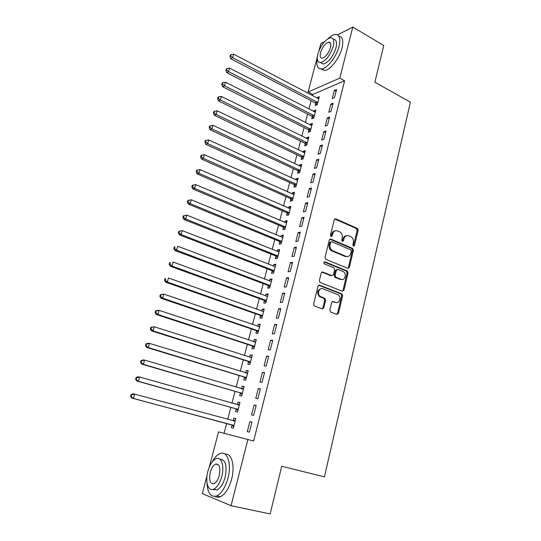 <?xml version="1.0" encoding="UTF-8"?>
<svg xmlns="http://www.w3.org/2000/svg" width="541" height="541" viewBox="0 0 541 541"><rect width="100%" height="100%" fill="white"/><g stroke="black" fill="none" stroke-linecap="round" stroke-linejoin="round"><path stroke-width="0.81" d="M353.456 246.169L354.517 245.519L358.115 230.317L357.317 228.397L335.819 218.848L334.25 219.754L330.477 235.186L331.011 236.539L331.761 234.064L332.674 233.915C333.601 231.196 335.278 230.209 337.692 230.96L339.741 231.859C341.858 233.225 342.69 235.288 342.243 238.047L341.763 240.035L342.365 241.414L343.447 240.759L343.927 238.77C344.833 236.072 346.477 235.085 348.85 235.815L350.859 236.694C352.942 238.04 353.767 240.089 353.334 242.828L352.867 244.809L353.456 246.169M353.341 246.108L357.175 230.466L356.384 228.545L334.751 218.963M331.011 236.539L332.188 235.923L332.674 233.915M342.27 241.367L342.994 238.906L343.927 238.77M329.814 310.121L330.686 312.089L336.894 314.402L338.47 313.354L342.629 295.771L341.993 293.932L319.603 285.188L317.986 286.209L313.611 304.069L314.199 305.895L322.179 308.918L323.788 307.87L325.628 300.255L325.019 298.416L320.252 296.448C316.661 294.169 319.156 287.082 322.936 288.786L338.166 294.771C341.736 296.921 339.396 304.069 335.643 302.419L333.222 301.499L331.633 302.527L329.814 310.121M209.232 467.302L218.564 431.874L253.641 441.003L344.603 80.778L339.795 78.127L308.113 91.984L317.317 57.062M247.886 439.502L231.054 505.686L202.293 493.629L207.027 475.667M337.611 34.908L352.779 27.05L383.765 45.505L374.866 82.198L410.396 102.202L324.431 476.858L281.712 466.274L270.148 513.95L231.054 505.686M352.779 27.05L339.795 78.127M347.802 268.37L349.344 267.403L353.388 250.307L352.644 248.407L330.869 239.102L329.286 240.042L325.033 257.401L325.743 259.308L347.802 268.37M348.046 272.88L343.948 290.219L342.385 291.227L320.008 282.436L319.366 280.569L321.212 273.009L322.828 272.015L331.843 275.626L333.432 274.632L334.622 269.682L333.932 267.802L324.269 263.839C323.471 262.656 323.687 261.986 324.904 261.83L347.356 271.007L348.046 272.88L347.112 272.955L343.014 290.267L343.948 290.219M342.974 290.402L343.501 290.375M256.184 405.392L254.101 405.006L251.565 414.947L253.648 415.373L256.184 405.392M236.228 409.07L235.551 411.66L237.492 412.059L239.994 402.43L238.047 402.078L237.377 404.654M264.549 372.526L262.446 372.296L259.957 382.041L262.054 382.318L264.549 372.526M244.471 377.368L243.808 379.91L245.77 380.174L248.218 370.72L246.256 370.504L245.634 372.898M272.745 340.296L270.628 340.208L268.187 349.77L270.304 349.899L272.745 340.296M252.566 346.254L251.917 348.749L253.885 348.877L256.292 339.599L254.317 339.511L253.749 341.689M280.793 308.674L278.656 308.722L276.268 318.108L278.399 318.101L280.793 308.674M260.505 315.707L259.869 318.162L261.858 318.155L264.218 309.046L262.229 309.094L261.716 311.055M288.684 277.655L286.541 277.837L284.187 287.041L286.331 286.899L288.684 277.655M268.302 285.722L267.68 288.13L269.682 287.995L272.001 279.055L269.993 279.224L269.54 280.982M296.434 247.21L294.27 247.521L291.964 256.556L294.121 256.285L296.434 247.21M275.964 256.272L275.349 258.639L277.364 258.382L279.643 249.604L277.621 249.895L277.215 251.45M276.106 255.717L276.011 256.082M304.035 217.333L301.858 217.759L299.599 226.632L301.77 226.239L304.035 217.333M283.484 227.348L282.875 229.668L284.911 229.303L287.143 220.681L285.114 221.08L284.755 222.452M283.64 226.747L283.538 227.146M311.494 187.998L309.31 188.545L307.092 197.255L309.269 196.741L311.494 187.998M290.869 198.939L290.28 201.218L292.316 200.738L294.514 192.265L292.471 192.785L292.16 193.969M318.825 159.196L316.627 159.859L314.449 168.413L316.641 167.784L318.825 159.196M298.132 171.024L297.543 173.269L299.599 172.68L301.756 164.356L299.7 164.978L299.437 165.986M326.02 130.915L323.816 131.693L321.672 140.092L323.876 139.348L326.02 130.915M305.259 143.602L304.684 145.799L306.754 145.11L308.87 136.927L306.808 137.657L306.591 138.489M333.087 103.142L330.876 104.021L328.766 112.271L330.977 111.419L333.087 103.142M312.272 116.646L311.704 118.81L313.78 118.012L315.863 109.979L313.787 110.804L313.618 111.473M344.603 80.778L312.759 94.438L312.434 95.683M311.109 100.727L308.931 109.052M307.619 114.07L305.401 122.543M304.096 127.52L301.837 136.143M300.546 141.093L298.247 149.871M296.962 154.78L294.622 163.713M293.35 168.589L290.97 177.685M289.699 182.527L287.278 191.778M286.02 196.579L283.558 205.999M282.307 210.76L279.798 220.349M278.568 225.07L276.011 234.821M274.787 239.507L272.191 249.435M270.973 254.074L268.329 264.177M267.126 268.776L264.434 279.055M263.244 283.612L260.505 294.067M259.322 298.578L256.535 309.215M255.366 313.685L252.532 324.512M251.376 328.935L248.495 339.951M247.352 344.326L244.417 355.532M243.281 359.86L240.299 371.261M239.176 375.535L236.147 387.133M235.037 391.366L231.947 403.16M230.851 407.339L227.714 419.343M226.632 423.468L224.062 433.3M315.728 103.345L315.173 105.488L317.249 104.643L319.318 96.677L317.236 97.549L317.08 98.137M336.576 89.441L334.358 90.367L332.269 98.543L334.487 97.644L336.576 89.441M308.783 130.063L308.214 132.247L310.284 131.504L312.387 123.395L310.311 124.173L310.115 124.924M329.57 116.964L327.359 117.796L325.236 126.114L327.44 125.323L329.57 116.964M304.752 152.805L217.178 110.79L216.13 114.401L214.31 115.267L301.127 156.775L303.19 158.831L305.334 150.581L303.271 151.257L303.028 152.177M301.709 157.255L301.134 159.473L303.19 158.831M322.436 144.995L320.238 145.712L318.074 154.185L320.272 153.502L322.436 144.995M294.514 184.921L293.925 187.179L295.974 186.645L298.152 178.253L296.103 178.821L295.819 179.916M315.18 173.533L312.989 174.141L310.784 182.77L312.975 182.195L315.18 173.533M287.19 213.08L286.595 215.379L288.63 214.96L290.848 206.412L288.806 206.872L288.475 208.143M287.359 212.451L287.244 212.87M307.782 202.598L305.604 203.085L303.359 211.876L305.537 211.423L307.782 202.598M279.738 241.746L279.129 244.086L281.151 243.775L283.41 235.078L281.381 235.423L281.002 236.884M279.886 241.171L279.792 241.55M300.248 232.204L298.084 232.569L295.799 241.523L297.963 241.191L300.248 232.204M272.15 270.933L271.528 273.313L273.543 273.124L275.836 264.265L273.827 264.495L273.394 266.152M272.285 270.405L272.197 270.75M292.58 262.358L290.422 262.608L288.096 271.724L290.247 271.521L292.58 262.358M264.421 300.647L263.792 303.075L265.787 303.007L268.126 293.986L266.125 294.088L265.645 295.947M284.755 293.094L282.618 293.208L280.245 302.5L282.382 302.426L284.755 293.094M256.556 330.909L255.907 333.384L257.888 333.445L260.275 324.255L258.287 324.235L257.753 326.297M276.789 324.411L274.666 324.39L272.245 333.858L274.368 333.925L276.789 324.411M248.535 361.74L247.879 364.262L249.847 364.451L252.275 355.085L250.307 354.937L249.712 357.222M268.667 356.336L266.557 356.174L264.096 365.824L266.199 366.034L268.667 356.336M240.366 393.145L239.704 395.714L241.651 396.039L244.126 386.504L242.172 386.213L241.523 388.722M260.39 388.878L258.294 388.573L255.778 398.413L257.874 398.764L260.39 388.878M232.048 425.145L231.365 427.762L233.299 428.235L235.822 418.511L233.881 418.085L233.205 420.688M251.944 422.068L249.868 421.608L247.305 431.644L249.381 432.151L251.944 422.068M356.397 228.518L358.041 229.249M319.021 50.597L320.867 43.578L324.512 41.691M312.759 94.438L308.113 91.984M317.236 97.549L318.865 98.408M334.358 90.367L336.096 91.307M313.787 110.804L315.43 111.649M330.876 104.021L332.627 104.947M310.311 124.173L311.968 125.005M327.359 117.796L329.124 118.709M306.808 137.657L308.471 138.476M323.816 131.693L325.594 132.586M303.271 151.257L304.948 152.068M320.238 145.712L322.03 146.597M299.7 164.978L301.391 165.776M316.627 159.859L318.433 160.731M296.103 178.821L297.8 179.598M312.989 174.141L314.808 174.993M292.471 192.785L294.182 193.55M309.31 188.545L311.143 189.384M288.806 206.872L290.531 207.622M305.604 203.085L307.45 203.91M285.114 221.08L286.852 221.824M301.858 217.759L303.717 218.564M281.381 235.423L283.132 236.147M298.084 232.569L299.957 233.36M277.621 249.895L279.386 250.605M294.27 247.521L296.157 248.292M273.827 264.495L275.599 265.185M290.422 262.608L292.323 263.359M269.993 279.224L271.778 279.9M286.541 277.837L288.454 278.574M266.125 294.088L267.93 294.75M282.618 293.208L284.546 293.925M262.229 309.094L264.042 309.743M278.656 308.722L280.603 309.425M258.287 324.235L260.12 324.864M274.666 324.39L276.62 325.073M254.317 339.511L256.157 340.127M270.628 340.208L272.603 340.871M250.307 354.937L252.16 355.532M266.557 356.174L268.546 356.817M246.256 370.504L248.13 371.079M262.446 372.296L264.448 372.918M242.172 386.213L244.052 386.774M258.294 388.573L260.309 389.175M238.047 402.078L239.947 402.619M254.101 405.006L256.136 405.594M233.881 418.085L235.795 418.606M249.868 421.608L251.917 422.169M346.565 235.666C344.779 235.781 343.589 236.863 342.994 238.906M335.325 230.811C333.54 230.953 332.35 232.035 331.761 234.064M347.816 268.377L348.404 267.491L352.448 250.422L351.704 248.522L329.841 239.196M351.352 251.186L350.757 249.82L331.714 241.726L330.605 242.382L330.091 244.505C329.638 247.183 330.416 249.225 332.431 250.632L345.936 256.319C348.323 257.009 349.959 255.994 350.852 253.283L351.352 251.186M330.936 241.834L329.692 242.51L330.605 242.382M347.133 256.583L345.002 256.42L331.511 250.747C329.503 249.347 328.718 247.305 329.171 244.633L329.692 242.51M342.352 291.214L343.014 290.267M331.863 275.633L330.923 275.7L321.868 272.082M324.1 261.972L346.26 271.007L347.194 270.926M341.08 279.318C344.901 281.056 347.126 273.699 343.407 271.677L337.902 269.398L336.326 270.372L335.143 275.322L335.812 277.188L341.08 279.318L340.147 279.386L341.865 279.508M336.948 269.472L335.406 270.459L336.326 270.372M340.147 279.386L334.886 277.256L334.216 275.396L335.406 270.459M347.112 272.955L346.26 271.007M336.279 302.588L332.343 301.547M321.246 288.651C317.249 289.969 316.613 292.58 319.339 296.488L320.975 296.84M322.118 308.897L322.876 307.89L324.715 300.289L324.1 298.449L320.062 296.874M336.806 314.368L337.543 313.367L341.696 295.812L341.067 293.973L318.696 285.249L319.603 285.188M318.757 98.82L233.671 54.161L232.657 57.644L230.804 58.732L315.166 102.851L316.992 104.744M230.682 56.021L231.088 54.627L230.344 55.074L229.939 56.46L230.682 56.021L232.657 57.644L317.81 102.492M231.088 54.627L233.671 54.161M230.804 58.732L229.939 56.46M315.302 112.143L229.607 68.125L228.586 71.635L226.74 72.677L311.704 116.159L313.584 118.087M226.598 69.999L227.004 68.599L226.266 69.018L225.861 70.418L226.598 69.999L228.586 71.635L314.341 115.842M227.004 68.599L229.607 68.125M226.74 72.677L225.861 70.418M311.819 125.58L225.502 82.212L224.468 85.755L222.635 86.743L308.208 129.576L310.149 131.551M222.473 84.112L222.892 82.692L222.155 83.091L221.742 84.511L222.473 84.112L224.468 85.755L310.852 129.313M222.892 82.692L225.502 82.212M222.635 86.743L221.742 84.511M317.269 58.57C316.045 65.704 317.567 69.147 321.821 68.896C327.494 68.288 336.63 56.453 339.072 46.289C340.81 38.249 339.45 34.306 334.994 34.462C332.918 34.8 330.632 36.173 328.144 38.587M320.847 68.964L324.769 70.519C330.463 69.931 339.606 58.137 342.034 47.993C343.67 40.643 342.595 36.687 338.822 36.112M333.283 39.263C336.313 39.365 337.212 42.218 335.975 47.831C332.999 56.683 328.854 62.1 323.545 64.088L320.543 62.621M317.878 53.972C316.546 59.835 317.533 62.709 320.833 62.58C326.122 60.572 330.26 55.135 333.249 46.269C334.521 40.46 333.547 37.62 330.335 37.742C324.992 39.75 320.84 45.16 317.878 53.972M330.45 47.669C331.275 43.922 330.652 42.083 328.57 42.164C325.134 43.463 322.456 46.952 320.549 52.633C319.697 56.406 320.326 58.252 322.443 58.171C325.858 56.879 328.529 53.376 330.45 47.669M207.041 483.086C207.636 493.297 210.875 497.571 216.752 495.921C221.614 493.385 225.354 487.482 227.977 478.197C231.967 463.522 227.193 450.132 219.862 453.676C216.988 454.934 214.351 457.801 211.95 462.291M215.183 496.395C216.738 497.416 218.483 497.524 220.417 496.712C225.293 494.19 229.032 488.3 231.643 479.042C235.24 465.659 231.575 452.831 225.002 454.122M220.025 459.268C225.57 459.505 227.281 465.476 225.151 477.182C223.257 483.857 220.559 488.104 217.056 489.923L212.978 489.429M207.866 471.387C204.958 481.673 208.123 491.897 213.688 489.179C217.178 487.353 219.876 483.093 221.776 476.405C224.671 465.862 221.31 456.124 216.001 458.714C212.491 460.499 209.78 464.719 207.866 471.387M219.24 475.485C220.654 467.458 219.409 463.657 215.514 464.077C213.249 465.226 211.504 467.958 210.273 472.252C208.806 480.273 210.057 484.087 214.02 483.708C216.272 482.538 218.009 479.799 219.24 475.485M308.302 139.132L221.364 96.433L220.322 100.011L218.49 100.937L304.684 143.115L306.686 145.13M218.314 98.354L218.733 96.92L218.003 97.299L217.583 98.726L218.314 98.354L220.322 100.011L307.322 142.898M218.733 96.92L221.364 96.433M218.49 100.937L217.583 98.726M214.121 112.724L214.54 111.284L213.817 111.635L213.391 113.076L214.121 112.724L216.13 114.401L303.772 156.606M214.54 111.284L217.178 110.79M214.31 115.267L213.391 113.076M301.175 166.594L212.958 125.275L211.896 128.92L210.091 129.732L297.543 170.55L299.619 172.593M209.881 127.236L210.307 125.776L209.583 126.107L209.157 127.561L209.881 127.236L211.896 128.92L300.181 170.429M210.307 125.776L212.958 125.275M210.091 129.732L209.157 127.561M297.564 180.511L208.698 139.903L207.629 143.581L205.83 144.332L293.925 184.447L296.015 186.483M205.607 141.877L206.033 140.41L205.316 140.714L204.883 142.182L205.607 141.877L207.629 143.581L296.563 184.38M206.033 140.41L208.698 139.903M205.83 144.332L204.883 142.182M293.925 194.55L204.403 154.665L203.321 158.378L201.529 159.074L290.28 198.473L292.383 200.495M201.286 156.66L201.719 155.179L201.002 155.463L200.569 156.944L201.286 156.66L203.321 158.378L292.911 198.446M201.719 155.179L204.403 154.665M201.529 159.074L200.569 156.944M290.253 208.711L200.062 169.57L198.966 173.316L197.188 173.945L286.642 212.633L288.718 214.628M196.924 171.585L197.364 170.084L196.654 170.347L196.214 171.842L196.924 171.585L198.966 173.316L289.232 212.647M197.364 170.084L200.062 169.57M197.188 173.945L196.214 171.842M286.541 223L195.68 184.609L194.577 188.396L192.806 188.965L282.882 226.889L285.019 228.89M192.528 186.652L192.968 185.137L192.265 185.374L191.818 186.882L192.528 186.652L194.577 188.396L285.513 226.97M192.968 185.137L195.68 184.609M192.806 188.965L191.818 186.882M282.801 237.418L191.257 199.798L190.141 203.619L188.383 204.126L279.136 241.286L281.286 243.274M188.085 201.861L188.532 200.332L187.828 200.542L187.382 202.07L188.085 201.861L190.141 203.619L281.766 241.428M188.532 200.332L191.257 199.798M188.383 204.126L187.382 202.07M279.028 251.971L186.787 215.135L185.664 218.997L183.92 219.436L275.355 255.819L277.519 257.793M183.595 217.218L184.048 215.676L183.352 215.859L182.899 217.401L183.595 217.218L185.664 218.997L277.979 256.008M184.048 215.676L186.787 215.135M183.92 219.436L182.899 217.401M275.22 266.645L182.276 230.622L181.14 234.517L179.409 234.889L271.535 270.48L273.719 272.448M179.071 232.725L179.524 231.169L178.834 231.325L178.374 232.88L179.071 232.725L181.14 234.517L274.159 270.73M179.524 231.169L182.276 230.622M179.409 234.889L178.374 232.88M271.379 281.462L177.725 246.256L176.576 250.185L174.851 250.497L267.687 285.276L269.878 287.23M174.5 248.387L174.953 246.811L174.27 246.939L173.81 248.508L174.5 248.387L176.576 250.185L270.311 285.58M174.27 246.939L174.953 246.811M174.851 250.497L173.81 248.508M267.497 296.414L173.127 262.047L171.97 266.016L170.259 266.253L263.798 300.208L266.01 302.149M267.518 296.333L266.855 296.387M169.881 264.197L170.341 262.608L169.658 262.71L169.198 264.292L169.881 264.197L171.97 266.016L266.422 300.566M169.658 262.71L170.341 262.608M170.259 266.253L169.198 264.292M263.582 311.501L168.481 277.986L167.311 281.996L165.614 282.165L259.876 315.275L262.108 317.202M263.629 311.332L262.743 311.42M165.215 280.164L165.681 278.561L165.005 278.635L164.538 280.231L165.215 280.164L167.311 281.996L262.493 315.694M165.005 278.635L165.681 278.561M165.614 282.165L164.538 280.231M259.633 326.73L163.795 294.088L162.611 298.138L160.927 298.233L255.92 330.477L258.165 332.39M259.7 326.466L258.598 326.595M160.508 296.285L160.981 294.669L160.305 294.71L159.832 296.326L160.508 296.285L162.611 298.138L258.537 330.957M160.305 294.71L163.795 294.088L160.981 294.669M160.927 298.233L159.832 296.326M255.65 342.095L159.054 310.345L157.864 314.436L156.193 314.463L251.93 345.827L254.189 347.728M255.737 341.75L254.419 341.912M155.747 312.57L156.227 310.933L155.558 310.953L155.084 312.583L155.747 312.57L157.864 314.436L254.54 346.368M155.558 310.953L157.377 310.392L159.054 310.345L156.227 310.933M156.193 314.463L155.084 312.583M251.619 357.608L154.273 326.771L153.069 330.903L151.412 330.849L247.893 361.314L250.172 363.2M251.734 357.168L250.199 357.371M150.946 329.016L151.426 327.366L150.763 327.352L150.283 329.002L150.946 329.016L153.069 330.903L250.503 361.915M150.763 327.352L154.273 326.771L151.426 327.366M151.412 330.849L150.283 329.002M247.562 373.263L149.444 343.359L148.227 347.532L146.577 347.403L243.829 376.949L246.121 378.822M247.697 372.729L245.932 372.986M146.097 345.631L146.584 343.961L145.928 343.914L145.441 345.584L148.227 347.532L246.432 377.618M145.928 343.914L147.794 343.251L149.444 343.359L146.584 343.961M146.577 347.403L145.441 345.584M243.457 389.067L144.562 360.11L143.331 364.323L141.701 364.12L239.717 392.732L242.03 394.585M243.626 388.438L241.631 388.756M141.194 362.409L141.688 360.725L141.032 360.644L140.545 362.328L143.331 364.323L242.321 393.463M141.032 360.644L142.925 359.927L144.562 360.11L141.688 360.725M141.701 364.12L140.545 362.328M239.318 405.026L139.632 377.036L138.395 381.29L136.778 381.006L235.572 408.665L237.898 410.504M239.507 404.296L237.283 404.675M136.244 379.356L136.738 377.652L136.095 377.55L135.602 379.248L138.395 381.29L238.168 409.456M136.095 377.55L138.009 376.773L139.632 377.036L136.738 377.652M136.778 381.006L135.602 379.248M235.139 421.128L134.655 394.132L133.397 398.433L131.801 398.068L231.386 424.746L233.732 426.572M235.355 420.303L232.887 420.742M131.24 396.479L131.747 394.761L131.105 394.619L130.604 396.337L133.397 398.433L233.983 425.605M131.105 394.619L133.045 393.787L134.655 394.132L131.747 394.761M131.801 398.068L130.604 396.337M353.584 245.641L354.517 245.519M331.268 236.059L332.188 235.923M342.521 240.894L343.447 240.759M334.899 219.017L335.819 218.848M356.343 228.525L357.276 228.376M357.175 230.466L358.115 230.317M329.956 239.237L330.869 239.102M351.609 248.475L352.543 248.36M352.448 250.422L353.388 250.307M348.404 267.491L349.344 267.403M329.171 244.633L330.091 244.505M331.944 250.963L332.864 250.841M345.002 256.42L345.936 256.319M321.915 272.096L322.828 272.015M330.923 275.7L331.843 275.626M324.181 261.912L324.904 261.83M334.216 275.396L335.143 275.322M335.082 277.357L336.008 277.29M332.39 301.526L333.222 301.499M334.717 302.453L335.643 302.419M323.836 298.314L324.749 298.274M324.715 300.289L325.628 300.255M322.876 307.89L323.788 307.87M340.844 293.858L341.77 293.817M341.696 295.812L342.629 295.771M337.543 313.367L338.47 313.354M315.166 102.851L317.242 101.999M315.579 103.175L317.655 102.323M311.704 116.159L313.773 115.348M312.116 116.477L314.193 115.673M308.208 129.576L310.277 128.826M308.627 129.901L310.696 129.143M304.684 143.115L306.747 142.411M305.104 143.433L307.173 142.729M301.127 156.775L303.19 156.119M301.553 157.086L303.616 156.437M297.543 170.55L299.599 169.948M297.969 170.861L300.025 170.266M293.925 184.447L295.974 183.899M294.358 184.758L296.407 184.21M290.28 198.473L292.323 197.979M290.713 198.777L292.755 198.283M286.595 212.613L288.63 212.18M287.034 212.917L289.07 212.485M282.882 226.889L284.911 226.51M283.322 227.186L285.35 226.807M279.136 241.286L281.158 240.968M279.575 241.584L281.604 241.266M275.355 255.819L277.371 255.555M275.795 256.109L277.817 255.852M271.535 270.48L273.55 270.277M271.988 270.77L273.996 270.568M267.687 285.276L269.689 285.134M268.14 285.56L270.142 285.418M263.798 300.208L265.793 300.127M264.258 300.492L266.253 300.411M259.876 315.275L261.871 315.254M260.336 315.552L262.331 315.538M255.92 330.477L257.901 330.524M256.387 330.754L258.368 330.801M255.021 342.101L255.426 342.122M251.93 345.827L253.898 345.936M252.39 346.098L254.365 346.213M250.889 357.594L251.403 357.635M247.893 361.314L249.861 361.496M248.366 361.584L250.334 361.767M246.696 373.222L247.338 373.297M243.829 376.949L245.783 377.199M244.302 377.219L246.256 377.462M242.375 388.972L243.234 389.107M239.717 392.732L241.671 393.05M240.197 392.996L242.145 393.307M237.776 404.81L239.095 405.06M235.572 408.665L237.513 409.05M236.052 408.922L237.993 409.307M232.982 420.729L234.916 421.168M231.386 424.746L233.32 425.199M231.873 424.996L233.807 425.456M356.384 228.545L357.317 228.397M351.704 248.522L352.644 248.407M331.511 250.747L332.431 250.632M334.886 277.256L335.812 277.188M346.423 271.088L347.356 271.007M319.339 296.488L320.252 296.448M324.1 298.449L325.019 298.416M341.067 293.973L341.993 293.932M321.821 68.896L324.769 70.519M323.545 64.088L320.833 62.58M330.544 43.3L328.57 42.164M216.752 495.921L220.417 496.712M217.056 489.923L213.688 489.179M218.449 464.773L215.514 464.077M286.642 212.633L288.678 212.2M282.977 226.936L285.006 226.551M279.284 241.36L281.306 241.036M275.552 255.92L277.567 255.656M271.785 270.608L273.793 270.405M267.978 285.432L269.986 285.29M264.143 300.39L266.138 300.309M260.268 315.491L262.257 315.471M256.353 330.727L258.334 330.774"/></g></svg>
